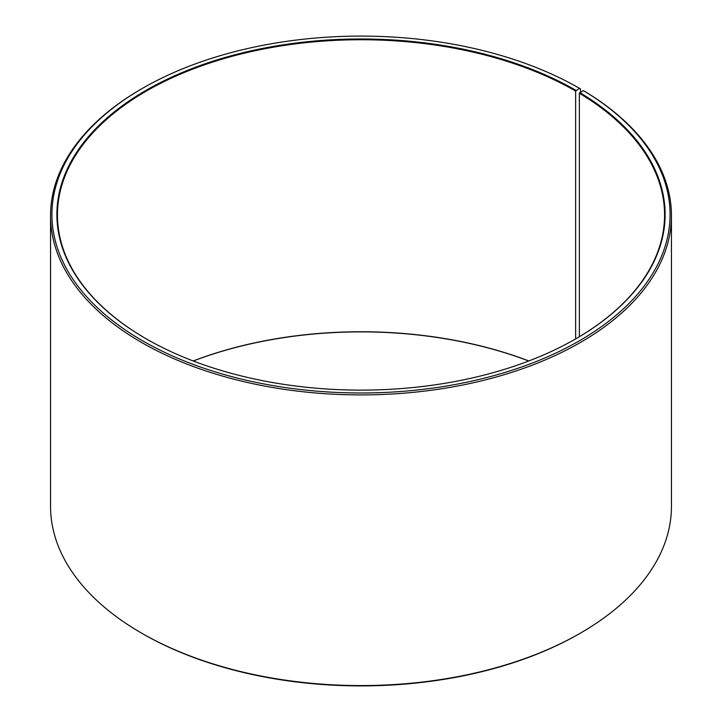 <?xml version="1.0" encoding="UTF-8"?>
<svg xmlns="http://www.w3.org/2000/svg" width="722" height="722" viewBox="0 0 722 722"><rect width="100%" height="100%" fill="white"/><g stroke="black" fill="none" stroke-linecap="round" stroke-linejoin="round"><path stroke-width="1.08" d="M583.331 90.584A309.07 178.442 180 0 1 576.995 342.174A309.07 178.442 180 0 1 141.187 339.981A309.07 178.442 180 0 1 142.451 88.364L141.476 88.932A310.451 179.236 180 0 0 50.549 215.67A310.451 179.236 180 0 0 361 394.907A310.451 179.236 180 0 0 671.451 215.67A310.451 179.236 180 0 0 584.324 91.162L583.331 90.584L579.36 93.246L579.36 336.732M579.36 93.246A303.556 175.256 180 0 1 664.556 214.994A303.556 175.256 180 0 1 575.84 338.798M146.16 338.798A303.556 175.256 180 0 1 57.444 214.994A303.556 175.256 180 0 1 244.839 53.076A303.556 175.256 180 0 1 575.642 91.071L575.642 338.916M193.189 360.964A303.556 175.256 180 0 1 528.811 360.964M193.279 361A304.106 175.572 180 0 1 528.721 361M671.451 215.67L671.451 506.33A310.451 179.236 180 0 1 580.524 633.068L579.549 633.636A309.07 178.442 180 0 1 142.451 633.636L141.476 633.068A310.451 179.236 180 0 1 50.549 506.33L50.549 215.67M580.524 633.068A310.451 179.236 180 0 1 141.476 633.068M580.524 92.145L580.524 88.923L579.549 88.364L575.642 91.071M142.451 88.364A309.07 178.442 180 0 1 579.549 88.364M579.757 92.578A304.106 175.572 180 0 1 576.039 338.69A304.106 175.572 180 0 1 145.961 338.69A304.106 175.572 180 0 1 145.97 90.394A304.106 175.572 180 0 1 576.039 90.394"/></g></svg>
